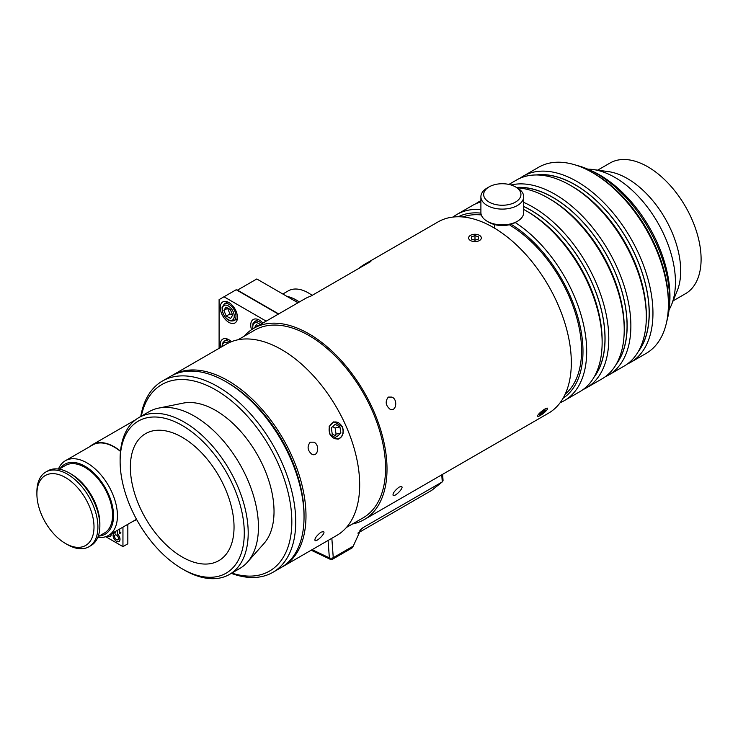 <?xml version="1.0" encoding="UTF-8"?>
<svg xmlns="http://www.w3.org/2000/svg" width="738" height="738" viewBox="0 0 738 738"><rect width="100%" height="100%" fill="white"/><g stroke="black" fill="none" stroke-linecap="round" stroke-linejoin="round"><path stroke-width="1.11" d="M431.629 490.41L357.847 533.104M442.615 474.331L443.058 480.466L442.496 481.748L431.186 490.761M332.681 559.136L352.063 547.947L353.253 546.12L333.253 557.67A2.758 1.448 175.8 0 1 329.351 557.873A2.758 1.725 115.5 0 0 330.117 559.238A2.758 2.758 0 0 0 332.681 559.136A2.758 1.596 -120 0 0 333.253 557.67L331.842 538.279M320.384 554.598L324.443 556.535M359.858 530.336L363.161 527.578L360.928 529.238L353.253 546.12M363.161 527.578L442.274 481.905L441.758 474.82M162.425 381.039L170.718 376.251A110.442 63.763 60 0 1 225.939 381.721A110.442 63.763 60 0 1 304.038 516.987A110.442 63.763 60 0 1 281.16 567.54L272.866 572.337A110.442 63.763 -120 0 0 295.735 521.775A110.442 63.763 -120 0 0 247.525 410.632A110.442 63.763 -120 0 0 162.425 381.039A110.442 63.763 -120 0 0 140.755 416.5M225.939 381.721L227.894 382.847A107.683 62.167 -120 0 1 304.038 514.727L304.038 516.987M231.317 573.361A110.442 63.763 -120 0 0 272.866 572.337M141.281 416.204A107.683 62.167 60 0 1 223.817 395.079A107.683 62.167 60 0 1 291.833 521.775A107.683 62.167 60 0 1 231.843 573.057M138.873 417.588L149.131 411.666A90.562 52.287 60 0 1 158.522 408.132L183.006 403.151A82.499 47.629 60 0 1 243.042 434.11A82.499 47.629 60 0 1 274.029 511.489A82.499 47.629 60 0 1 264.01 543.454L247.451 562.153A90.562 52.287 60 0 1 239.693 568.528L229.444 574.45A90.562 52.287 -120 0 0 248.199 532.993A90.562 52.287 -120 0 0 208.669 441.85A90.562 52.287 -120 0 0 138.873 417.588A90.562 52.287 -120 0 0 120.119 459.045L120.119 461.296A87.804 50.691 60 0 1 182.203 425.457A87.804 50.691 60 0 1 244.287 532.993A87.804 50.691 60 0 1 182.203 568.832A87.804 50.691 60 0 1 120.119 461.296M182.203 568.832L184.159 569.967A90.562 52.287 -120 0 0 229.444 574.45M234.038 527.07A73.311 42.324 60 0 1 218.863 560.631A73.311 42.324 60 0 1 145.552 518.307A73.311 42.324 60 0 1 145.552 433.658A73.311 42.324 60 0 1 202.046 453.298A73.311 42.324 60 0 1 234.038 527.07M158.522 408.132A90.562 52.287 60 0 1 224.435 442.117A90.562 52.287 60 0 1 258.448 527.07A90.562 52.287 60 0 1 247.451 562.153M321.002 532.172L323.392 531.618C326.334 532.43 317.34 541.692 315.089 540.659C314.342 538.786 316.316 535.954 321.002 532.172M388.326 397.09L391.85 397.081C398.031 399.23 396.389 412.191 390.051 409.221C385.587 405.476 385.005 401.435 388.326 397.09M399.101 487.08L401.481 486.526C404.433 487.338 395.439 496.609 393.188 495.576C392.441 493.704 394.406 490.871 399.101 487.08M310.228 442.173L313.761 442.163C319.932 444.322 318.299 457.283 311.962 454.304C307.488 450.567 306.916 446.518 310.228 442.173M346.408 527.476L363.105 517.845A108.375 62.573 -120 0 0 363.105 392.708A108.375 62.573 -120 0 0 254.73 330.135L238.042 339.775M352.46 523.989A110.442 63.763 -120 0 0 364.138 519.635A110.442 63.763 -120 0 0 364.138 392.109A110.442 63.763 -120 0 0 253.697 328.345A110.442 63.763 -120 0 0 244.084 336.279M364.138 519.635L548.445 413.234A110.442 63.763 -120 0 0 548.445 285.698A110.442 63.763 -120 0 0 438.003 221.935L364.489 264.37A110.442 63.763 60 0 1 370.9 261.446L310.864 296.104A110.442 63.763 -120 0 0 304.453 299.038L253.697 328.345M282.128 566.969A110.442 63.763 -120 0 0 283.115 566.415L336.805 535.419A110.442 63.763 -120 0 0 336.805 407.893A110.442 63.763 -120 0 0 226.363 344.12L172.674 375.125A110.442 63.763 -120 0 0 171.705 375.697M283.115 566.415A110.442 63.763 -120 0 0 283.115 438.889A110.442 63.763 -120 0 0 172.674 375.125M329.738 434.11L329.176 426.38L333.862 421.758L342.432 426.785L343.308 430.171L343.041 433.612L341.694 436.573L339.517 438.603L337.903 439.239L329.738 434.11M358.751 268.466A110.442 63.763 60 0 1 364.489 264.37M219.103 348.308L219.103 299.6L223.983 296.777L236.188 289.739L278.374 314.093M220.579 347.46A12.149 7.011 60 0 1 222.793 339.12A12.149 7.011 60 0 1 231.455 341.685M228.872 322.368A12.149 7.011 60 0 1 220.93 311.657A12.149 7.011 60 0 1 222.793 301.925A12.149 7.011 60 0 1 234.942 308.936A12.149 7.011 60 0 1 234.942 322.967A12.149 7.011 60 0 1 228.872 322.368M251.529 329.692A12.149 7.011 60 0 1 253.254 319.508A12.149 7.011 60 0 1 262.876 323.041M223.983 296.777L266.178 321.141M254.389 327.94L256.409 324.72L258.254 325.707M229.933 313.936L226.225 316.085L223.891 310.43L227.599 308.29L229.933 313.936L232.618 315.006M223.891 310.43L225.948 307.137L230.339 309.49L232.673 315.135L230.616 318.438L226.225 316.085M337.026 436.592L332.238 434.009L331.297 427.856L335.144 424.304L339.932 426.887L340.873 433.04L337.026 436.592M334.757 435.365L336.076 434.147L335.135 428.003L332.617 426.638M340.873 433.04L336.076 434.147M339.932 426.887L335.135 428.003M334.784 421.998A8.561 6.882 -103 0 1 342.672 434.009A8.561 6.882 -103 0 1 330.799 435.337A8.561 6.882 -103 0 1 334.784 421.998M478.409 239.103L474.94 240.247L471.499 239.084L471.527 236.778L474.986 235.643L478.427 236.806L478.409 239.103M474.986 235.643L474.986 240.228M471.527 236.778L471.527 239.094M474.931 241.612A6.347 3.662 180 0 1 469.091 239.333A6.347 3.662 180 0 1 470.475 235.348A6.347 3.662 180 0 1 479.46 235.348A6.347 3.662 180 0 1 480.825 239.361A6.347 3.662 180 0 1 474.931 241.612M543.15 412.893L540.188 414.747L539.635 414.101L545.013 409.774L545.557 410.411L543.15 412.893L542.098 411.592M540.188 414.747L539.653 414.083M543.472 413.271A6.347 1.338 -38.8 0 1 537.947 416.37A6.347 1.338 -38.8 0 1 541.757 411.214A6.347 1.338 -38.8 0 1 547.614 408.603A6.347 1.338 -38.8 0 1 543.472 413.271M312.128 295.375A40.239 23.238 -120 0 0 288.207 290.901L282.829 294.001M286.971 296.399A40.239 23.238 60 0 1 299.333 301.999M298.097 302.709A38.348 22.14 -120 0 0 293.087 299.932M297.995 302.764L256.787 278.973L237.461 290.126L278.669 313.927M565.16 394.212A102.85 59.381 -120 0 0 574.801 311.279A102.85 59.381 -120 0 0 510.032 225.284M481.314 214.942A102.85 59.381 -120 0 0 462.827 216.972M666.755 321.39A102.85 59.381 -120 0 0 648.315 228.042A102.85 59.381 -120 0 0 576.692 165.395M597.679 170.155L610.031 163.024A75.442 43.56 60 0 1 668.167 183.236A75.442 43.56 60 0 1 701.1 259.167A75.442 43.56 60 0 1 685.473 293.706L673.121 300.836M669.052 309.831A85.59 49.418 -120 0 0 671.46 304.895L677.189 290.901A75.442 43.56 -120 0 0 680.694 270.947A75.442 43.56 -120 0 0 608.315 171.603L593.324 169.565A85.59 49.418 -120 0 0 587.854 169.186M671.46 304.895A85.59 49.418 -120 0 0 675.445 282.267A85.59 49.418 -120 0 0 593.324 169.565M669.338 306.962A99.196 57.269 -120 0 0 669.956 296.528A99.196 57.269 -120 0 0 590.474 170.377M560.16 402.671A107.471 62.047 -120 0 0 564.432 400.568A107.471 62.047 -120 0 0 581.747 317.377A107.471 62.047 -120 0 0 515.244 222.525M480.899 209.564A107.471 62.047 -120 0 0 456.96 214.417A107.471 62.047 -120 0 0 453.003 217.064M458.27 216.76A104.851 60.534 60 0 1 480.927 213.134M511.065 224.278A104.851 60.534 60 0 1 577.273 315.126A104.851 60.534 60 0 1 563.057 398.262M456.96 214.417L472.403 205.496A107.471 62.047 60 0 1 480.899 201.944M523.694 209.454A107.471 62.047 60 0 1 526.148 210.819A107.471 62.047 60 0 1 602.134 342.45A107.471 62.047 60 0 1 579.884 391.647L564.432 400.568M602.134 342.45L602.134 340.31A104.851 60.534 -120 0 0 528.002 211.889L526.148 210.819M583.094 389.553A107.471 62.047 -120 0 0 586.516 387.819A107.471 62.047 -120 0 0 601.129 295.827A107.471 62.047 -120 0 0 523.694 202.378M480.899 200.662A107.471 62.047 -120 0 0 479.045 201.668A107.471 62.047 -120 0 0 475.825 203.762M523.694 206.437A104.851 60.534 60 0 1 593.795 286.741A104.851 60.534 60 0 1 594.081 377.118M517.061 187.793A107.471 62.047 60 0 1 548.233 198.07A107.471 62.047 60 0 1 624.228 329.701A107.471 62.047 60 0 1 601.968 378.898L586.516 387.819M594.542 376.306A104.722 60.461 -120 0 0 593.444 286.076A104.722 60.461 -120 0 0 523.694 206.539M624.228 329.701L624.228 327.561A104.851 60.534 -120 0 0 550.087 199.14L548.233 198.07M605.178 376.804A107.471 62.047 -120 0 0 608.601 375.07A107.471 62.047 -120 0 0 613.001 259.029A107.471 62.047 -120 0 0 511.056 184.989M516.499 187.47A104.851 60.534 60 0 1 606.378 254.444A104.851 60.534 60 0 1 616.165 364.369M508.897 184.426L516.582 179.998A107.471 62.047 60 0 1 570.317 185.321A107.471 62.047 60 0 1 646.313 316.953A107.471 62.047 60 0 1 624.053 366.149L608.601 375.07M616.636 363.548A104.722 60.461 -120 0 0 606.009 253.937A104.722 60.461 -120 0 0 516.683 187.581M646.313 316.953L646.313 314.803A104.851 60.534 -120 0 0 572.171 186.391L570.317 185.321M627.272 364.055A107.471 62.047 -120 0 0 630.695 362.312A107.471 62.047 -120 0 0 630.695 238.217A107.471 62.047 -120 0 0 523.214 176.161A107.471 62.047 -120 0 0 519.995 178.255M536.268 174.961A104.851 60.534 60 0 1 627.521 240.044A104.851 60.534 60 0 1 638.259 351.62M523.214 176.161L538.666 167.24A107.471 62.047 60 0 1 592.402 172.572A107.471 62.047 60 0 1 668.397 304.194A107.471 62.047 60 0 1 646.137 353.401L630.695 362.312M638.721 350.799A104.722 60.461 -120 0 0 627.457 240.081A104.722 60.461 -120 0 0 537.199 174.971M668.397 304.194L668.397 302.054A104.851 60.534 -120 0 0 594.256 173.642L592.402 172.572M487.172 221.262L489.119 222.387A18.634 10.756 0 0 0 515.475 222.387L517.43 221.262A21.402 12.352 180 0 1 487.172 221.262A21.402 12.352 180 0 1 480.899 212.526L480.899 196.742A21.402 12.352 0 0 0 502.301 209.103A21.402 12.352 0 0 0 523.694 196.742A21.402 12.352 0 0 0 518.371 188.587A21.402 12.352 0 0 0 517.43 188.006L515.475 186.88A18.634 10.756 180 0 1 516.296 187.387A18.634 10.756 180 0 1 514.903 202.415A18.634 10.756 180 0 1 488.842 201.935A18.634 10.756 180 0 1 489.119 186.88A18.634 10.756 180 0 1 515.475 186.88M523.694 196.742L523.694 212.526A21.402 12.352 180 0 1 517.43 221.262M489.119 186.88L487.172 188.006A21.402 12.352 0 0 0 480.899 196.742M119.704 528.989L119.768 532.55L120.718 532.439L120.718 532.974L119.288 533.279L119.288 529.229M120.257 532.716L119.288 533.279M120.718 532.974L119.593 533.454M122.951 527.116L122.951 546.627L105.746 536.692M111.226 533.888A4.834 2.786 60 0 1 110.239 536.434A4.834 2.786 60 0 1 110.183 536.461M117.582 530.216L117.582 534.109A4.834 2.786 60 0 1 119.021 541.507A4.834 2.786 60 0 1 118.975 541.535M114.141 533.168A4.834 2.786 60 0 1 114.187 533.14A4.834 2.786 60 0 1 115.534 532.956M111.124 533.943A4.834 2.786 60 0 1 110.137 536.489A4.834 2.786 60 0 1 107.388 536.037M114.556 536.258A2.758 1.596 60 0 1 115.128 534.995A2.758 1.596 60 0 1 117.886 536.581A2.758 1.596 60 0 1 117.886 539.773A2.758 1.596 60 0 1 115.765 539.035A2.758 1.596 60 0 1 114.556 536.258M117.48 530.271L117.48 534.164A4.834 2.786 60 0 1 118.929 541.563A4.834 2.786 60 0 1 114.095 538.777A4.834 2.786 60 0 1 114.095 533.196A4.834 2.786 60 0 1 115.534 533.039L115.534 531.397M122.951 546.627L127.831 543.805L127.831 524.303M120.506 451.158A43.487 25.11 -120 0 0 92.518 444.654A43.487 25.11 -120 0 0 89.962 446.536M133.098 521.259A43.487 25.11 -120 0 0 136.004 519.976A43.487 25.11 -120 0 0 136.659 519.58L136.004 519.976M67.407 544.598A43.145 24.907 -120 0 0 88.975 546.729A43.145 24.907 -120 0 0 88.975 496.914A43.145 24.907 -120 0 0 45.839 472.006A43.145 24.907 -120 0 0 36.9 491.757L36.9 494.008A40.378 23.312 60 0 1 65.451 477.523A40.378 23.312 60 0 1 94.003 526.978A40.378 23.312 60 0 1 65.451 543.472L67.407 544.598L65.451 543.472A40.378 23.312 60 0 1 36.9 494.008M45.839 472.006L47.785 470.881A43.145 24.907 60 0 1 69.363 473.021A43.145 24.907 60 0 1 99.861 525.853A43.145 24.907 60 0 1 90.931 545.603L88.975 546.729M99.861 525.853L99.861 523.602A40.378 23.312 -120 0 0 71.309 474.147L69.363 473.021M97.84 537.292A43.145 24.907 -120 0 0 108.504 535.456A43.145 24.907 -120 0 0 108.504 485.641A43.145 24.907 -120 0 0 65.359 460.733A43.145 24.907 -120 0 0 58.44 469.045M60.239 468.473A40.378 23.312 60 0 1 105.165 487.569A40.378 23.312 60 0 1 99.243 536.019M108.504 535.456L135.838 519.681A43.145 24.907 -120 0 0 136.493 519.275M120.478 451.425A43.145 24.907 -120 0 0 92.693 444.959L65.359 460.733M98.08 536.692L104.473 533.002A39.003 22.518 -120 0 0 104.473 487.966A39.003 22.518 -120 0 0 65.479 465.447L59.077 469.147M328.087 540.447L329.351 557.873L312.128 549.662M261.815 323.659A9.668 5.581 -120 0 0 254.785 321.491L252.866 323.825L252.728 328.927M260.228 324.572A8.422 4.862 -120 0 0 252.977 328.77M230.127 342.229A9.668 5.581 -120 0 0 224.324 341.104L222.406 343.438L221.981 346.648M228.263 343.096A8.422 4.862 -120 0 0 222.332 346.454M235.201 319.462A9.668 5.581 -120 0 0 233.226 308.281A9.668 5.581 -120 0 0 224.324 303.908L222.064 307.525L222.258 311.307C225.108 318.908 229.02 322.026 233.992 320.652A9.668 5.581 -120 0 0 235.201 319.462M233.54 319.047A8.422 4.862 -120 0 0 228.07 305.79A8.422 4.862 -120 0 0 223.236 313.521A8.422 4.862 -120 0 0 233.54 319.047M442.496 481.748L431.416 490.604M311.178 550.216L321.002 554.893M323.668 556.166L330.117 559.238M258.171 319.536L254.785 321.491M227.719 339.148L224.324 341.104M227.719 301.953L224.324 303.908M237.378 318.687L233.992 320.652M480.899 200.598L479.045 201.668M494.571 224.573L494.571 228.199M120.847 532.661L119.87 533.223M135.552 419.811L92.518 444.654"/></g></svg>
